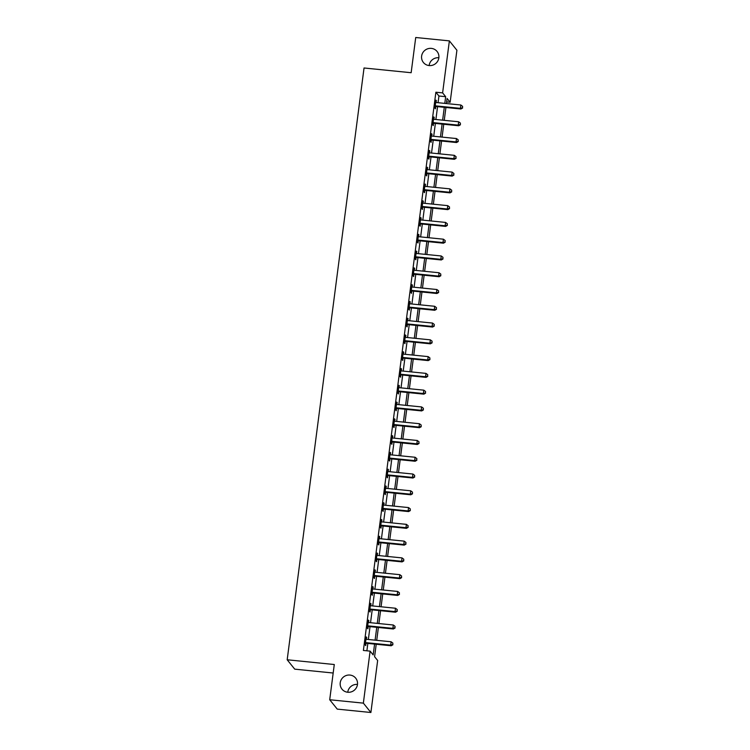 <?xml version="1.0" encoding="UTF-8"?>
<svg xmlns="http://www.w3.org/2000/svg" width="750" height="750" viewBox="0 0 750 750"><rect width="100%" height="100%" fill="white"/><g stroke="black" fill="none" stroke-linecap="round" stroke-linejoin="round"><path stroke-width="1.12" d="M349.959 675.066A8.784 8.531 141.2 0 1 356.391 687.722A8.784 8.531 141.2 0 1 342 689.166A8.784 8.531 141.2 0 1 349.959 675.066M429.122 65.559A8.784 8.531 141.2 0 1 422.691 52.912A8.784 8.531 141.2 0 1 437.081 51.469A8.784 8.531 141.2 0 1 429.122 65.559A8.784 8.531 141.2 0 1 438.863 57.75M347.756 692.25A8.784 8.531 141.2 0 1 357.469 684.431M333.178 673.022L294.722 669.15L287.184 659.775L364.041 67.987L411.15 72.722L415.725 37.5L449.372 40.884L456.909 50.25L450.15 102.253L447.094 98.456L446.438 103.556M446.653 101.906L450.15 102.253M376.209 644.259L374.597 656.7L377.653 660.497L370.894 712.5L363.356 703.134L370.106 651.131L373.172 654.928L374.578 644.091M363.356 703.134L329.709 699.75L337.247 709.116L370.894 712.5M438.075 102.713L438.938 96.009L435.881 92.213L363.384 650.456L370.106 651.131M366.881 650.803L367.847 643.416M368.353 639.487L370.022 626.644M370.538 622.706L372.206 609.862M372.712 605.934L374.381 593.091M374.887 589.163L376.556 576.319M377.072 572.391L378.741 559.547M379.247 555.609L380.916 542.766M381.431 538.837L383.1 525.994M383.606 522.066L385.275 509.222M385.781 505.294L387.45 492.45M387.966 488.522L389.634 475.669M390.141 471.741L391.809 458.897M392.325 454.969L393.984 442.125M394.5 438.197L396.169 425.353M396.675 421.425L398.344 408.572M398.859 404.644L400.528 391.8M401.034 387.872L402.703 375.028M403.209 371.1L404.878 358.256M405.394 354.328L407.062 341.475M407.569 337.547L409.237 324.703M409.753 320.775L411.422 307.931M411.928 304.003L413.597 291.159M414.103 287.231L415.772 274.378M416.288 270.45L417.956 257.606M418.463 253.678L420.131 240.834M420.637 236.906L422.306 224.062M422.822 220.134L424.491 207.281M424.997 203.353L426.666 190.509M427.181 186.581L428.85 173.737M429.356 169.809L431.025 156.966M431.531 153.038L433.2 140.184M433.716 136.256L435.384 123.412M435.891 119.484L437.559 106.641M436.256 102.525L435.984 100.125L434.934 108.169L435.441 108.806L435.731 106.622M434.081 119.297L433.8 116.897L432.759 124.95L433.266 125.578L433.547 123.394M431.906 136.078L431.625 133.669L430.575 141.722L431.091 142.35L431.372 140.175M429.722 152.85L429.45 150.441L428.4 158.494L428.906 159.131L429.197 156.947M427.547 169.622L427.266 167.222L426.225 175.266L426.731 175.903L427.013 173.719M425.372 186.394L425.091 183.994L424.041 192.047L424.556 192.675L424.838 190.491M423.188 203.175L422.906 200.766L421.866 208.819L422.372 209.447L422.653 207.272M421.012 219.947L420.731 217.537L419.681 225.591L420.197 226.228L420.478 224.044M418.828 236.719L418.556 234.319L417.506 242.362L418.012 243L418.303 240.816M416.653 253.491L416.372 251.091L415.331 259.144L415.837 259.772L416.119 257.587M414.478 270.272L414.197 267.863L413.147 275.916L413.663 276.544L413.944 274.369M412.294 287.044L412.013 284.634L410.972 292.688L411.478 293.325L411.769 291.141M410.119 303.816L409.838 301.416L408.797 309.459L409.303 310.097L409.584 307.913M407.944 320.587L407.662 318.188L406.613 326.241L407.128 326.869L407.409 324.684M405.759 337.369L405.478 334.959L404.438 343.012L404.944 343.641L405.225 341.466M403.584 354.141L403.303 351.731L402.253 359.784L402.769 360.422L403.05 358.238M401.4 370.912L401.128 368.512L400.078 376.556L400.584 377.194L400.875 375.009M399.225 387.684L398.944 385.284L397.903 393.337L398.409 393.966L398.691 391.781M397.05 404.466L396.769 402.056L395.719 410.109L396.234 410.738L396.516 408.562M394.866 421.238L394.584 418.828L393.544 426.881L394.05 427.519L394.331 425.334M392.691 438.009L392.409 435.609L391.359 443.653L391.875 444.291L392.156 442.106M390.506 454.781L390.234 452.381L389.184 460.434L389.691 461.062L389.981 458.878M388.331 471.562L388.05 469.153L387.009 477.206L387.516 477.834L387.797 475.659M386.156 488.334L385.875 485.925L384.825 493.978L385.341 494.616L385.622 492.431M383.972 505.106L383.691 502.706L382.65 510.75L383.156 511.388L383.447 509.203M381.797 521.878L381.516 519.478L380.475 527.531L380.981 528.159L381.262 525.975M379.622 538.659L379.341 536.25L378.291 544.303L378.806 544.931L379.088 542.756M377.438 555.431L377.156 553.022L376.116 561.075L376.622 561.712L376.903 559.528M375.262 572.203L374.981 569.803L373.931 577.847L374.447 578.484L374.728 576.3M373.078 588.975L372.806 586.575L371.756 594.628L372.262 595.256L372.553 593.072M370.903 605.747L370.622 603.347L369.581 611.4L370.087 612.028L370.369 609.853M368.728 622.528L368.447 620.119L367.397 628.172L367.913 628.809L368.194 626.625M366.544 639.3L366.262 636.9L365.222 644.944L365.728 645.581L366.009 643.397M329.709 699.75L334.284 664.519L287.184 659.775M435.881 92.213L442.613 92.888L449.372 40.884M444.797 103.388L445.669 96.684L442.613 92.888M375.084 640.163L376.753 627.319M377.259 623.391L378.928 610.547M379.444 606.609L381.112 593.766M381.619 589.837L383.287 576.994M383.803 573.066L385.472 560.222M385.978 556.294L387.647 543.45M388.153 539.513L389.822 526.669M390.338 522.741L392.006 509.897M392.512 505.969L394.181 493.125M394.697 489.197L396.366 476.353M396.872 472.416L398.541 459.572M399.047 455.644L400.716 442.8M401.231 438.872L402.9 426.028M403.406 422.1L405.075 409.256M405.581 405.319L407.25 392.475M407.766 388.547L409.434 375.703M409.941 371.775L411.609 358.931M412.125 355.003L413.794 342.159M414.3 338.231L415.969 325.378M416.475 321.45L418.144 308.606M418.659 304.678L420.328 291.834M420.834 287.906L422.503 275.062M423.019 271.134L424.678 258.281M425.194 254.353L426.863 241.509M427.369 237.581L429.037 224.738M429.553 220.809L431.222 207.966M431.728 204.037L433.397 191.184M433.903 187.256L435.572 174.412M436.088 170.484L437.756 157.641M438.263 153.713L439.931 140.869M440.447 136.941L442.116 124.088M442.622 120.159L444.291 107.316M445.922 107.484L444.253 120.328M443.747 124.256L442.078 137.1M441.572 141.028L439.903 153.872M439.387 157.8L437.719 170.653M437.213 174.581L435.544 187.425M435.028 191.353L433.359 204.197M432.853 208.125L431.184 220.969M430.678 224.897L429.009 237.75M428.494 241.678L426.825 254.522M426.319 258.45L424.65 271.294M424.144 275.222L422.475 288.066M421.959 291.994L420.291 304.847M419.784 308.775L418.116 321.619M417.6 325.547L415.931 338.391M415.425 342.319L413.756 355.162M413.25 359.091L411.581 371.944M411.066 375.872L409.397 388.716M408.891 392.644L407.222 405.487M406.706 409.416L405.047 422.259M404.531 426.188L402.863 439.041M402.356 442.969L400.688 455.812M400.172 459.741L398.503 472.584M397.997 476.512L396.328 489.356M395.822 493.284L394.153 506.137M393.637 510.066L391.969 522.909M391.462 526.838L389.794 539.681M389.278 543.609L387.609 556.453M387.103 560.381L385.434 573.234M384.928 577.163L383.259 590.006M382.744 593.934L381.075 606.778M380.569 610.706L378.9 623.55M378.384 627.478L376.725 640.331M438.938 96.009L445.669 96.684M435.909 100.697L436.491 100.753M433.725 117.469L434.316 117.525M431.55 134.241L432.131 134.306M429.375 151.022L429.956 151.078M427.191 167.794L427.772 167.85M425.016 184.566L425.597 184.622M422.831 201.337L423.422 201.403M420.656 218.119L421.238 218.175M418.481 234.891L419.062 234.947M416.297 251.662L416.887 251.719M414.122 268.434L414.703 268.5M411.947 285.216L412.528 285.272M409.762 301.988L410.344 302.044M407.587 318.759L408.169 318.816M405.403 335.531L405.994 335.597M403.228 352.312L403.809 352.369M401.053 369.084L401.634 369.141M398.869 385.856L399.459 385.912M396.694 402.628L397.275 402.694M394.509 419.409L395.1 419.466M392.334 436.181L392.916 436.238M390.159 452.953L390.741 453.009M387.975 469.725L388.566 469.791M385.8 486.506L386.381 486.562M383.625 503.278L384.206 503.334M381.441 520.05L382.022 520.106M379.266 536.822L379.847 536.887M377.081 553.603L377.672 553.659M374.906 570.375L375.487 570.431M372.731 587.147L373.312 587.203M370.547 603.919L371.137 603.984M368.372 620.7L368.953 620.756M366.188 637.472L366.778 637.528M435.909 105.891L436.425 106.528L460.922 108.994L460.406 108.356L435.909 105.891A1.369 1.331 -38.8 0 0 435.403 105.938L435.216 105.994M462.441 107.719L462.619 106.378L462.441 107.719L460.406 108.356L460.847 105L436.35 102.534A1.369 1.331 -38.8 0 1 435.863 102.394L435.694 102.3M436.425 106.528A1.369 1.331 -38.8 0 0 435.909 106.575L435.113 106.8M460.922 108.994L462.647 107.972M462.619 106.378L460.847 105M433.734 122.663L434.241 123.3L458.738 125.766L458.231 125.128L433.734 122.663A1.369 1.331 -38.8 0 0 433.219 122.709L433.041 122.766M460.266 124.491L460.434 123.15L460.266 124.491L458.231 125.128L458.663 121.781L434.175 119.316A1.369 1.331 -38.8 0 1 433.678 119.166L433.519 119.081M434.241 123.3A1.369 1.331 -38.8 0 0 433.725 123.347L432.938 123.572M458.738 125.766L460.463 124.744M460.434 123.15L458.663 121.781M431.559 139.444L432.066 140.072L456.562 142.537L456.047 141.909L431.559 139.444A1.369 1.331 -38.8 0 0 431.044 139.491L430.866 139.537M458.081 141.263L458.259 139.922L458.081 141.263L456.047 141.909L456.488 138.553L431.991 136.088A1.369 1.331 -38.8 0 1 431.503 135.938L431.344 135.853M432.066 140.072A1.369 1.331 -38.8 0 0 431.55 140.119L430.753 140.344M456.562 142.537L458.287 141.516M458.259 139.922L456.488 138.553M429.375 156.216L429.891 156.844L454.378 159.309L453.872 158.681L429.375 156.216A1.369 1.331 -38.8 0 0 428.859 156.263L428.681 156.309M455.906 158.044L456.084 156.694L455.906 158.044L453.872 158.681L454.312 155.325L429.816 152.859A1.369 1.331 -38.8 0 1 429.328 152.709L429.159 152.625M429.891 156.844A1.369 1.331 -38.8 0 0 429.375 156.891L428.578 157.125M454.378 159.309L456.112 158.297M456.084 156.694L454.312 155.325M427.2 172.988L427.706 173.625L452.203 176.091L451.697 175.453L427.2 172.988A1.369 1.331 -38.8 0 0 426.684 173.034L426.506 173.091M453.731 174.816L453.9 173.475L453.731 174.816L451.697 175.453L452.128 172.097L427.631 169.631A1.369 1.331 -38.8 0 1 427.144 169.491L426.984 169.397M427.706 173.625A1.369 1.331 -38.8 0 0 427.191 173.672L426.403 173.897M452.203 176.091L453.928 175.069M453.9 173.475L452.128 172.097M425.025 189.759L425.531 190.397L450.028 192.863L449.513 192.225L425.025 189.759A1.369 1.331 -38.8 0 0 424.509 189.806L424.322 189.863M451.547 191.588L451.725 190.247L451.547 191.588L449.513 192.225L449.953 188.869L425.456 186.412A1.369 1.331 -38.8 0 1 424.969 186.263L424.809 186.178M425.531 190.397A1.369 1.331 -38.8 0 0 425.016 190.444L424.219 190.669M450.028 192.863L451.753 191.841M451.725 190.247L449.953 188.869M422.841 206.541L423.347 207.169L447.844 209.634L447.338 209.006L422.841 206.541A1.369 1.331 -38.8 0 0 422.325 206.588L422.147 206.634M449.372 208.359L449.541 207.019L449.372 208.359L447.338 209.006L447.769 205.65L423.281 203.184A1.369 1.331 -38.8 0 1 422.784 203.034L422.625 202.95M423.347 207.169A1.369 1.331 -38.8 0 0 422.841 207.216L422.044 207.441M447.844 209.634L449.578 208.613M449.541 207.019L447.769 205.65M420.666 223.312L421.172 223.941L445.669 226.406L445.162 225.778L420.666 223.312A1.369 1.331 -38.8 0 0 420.15 223.359L419.972 223.406M447.188 225.141L447.366 223.791L447.188 225.141L445.162 225.778L445.594 222.422L421.097 219.956A1.369 1.331 -38.8 0 1 420.609 219.806L420.45 219.722M421.172 223.941A1.369 1.331 -38.8 0 0 420.656 223.987L419.869 224.222M445.669 226.406L447.394 225.394M447.366 223.791L445.594 222.422M418.481 240.084L418.997 240.722L443.494 243.187L442.978 242.55L418.481 240.084A1.369 1.331 -38.8 0 0 417.966 240.131L417.787 240.188M445.012 241.913L445.191 240.572L445.012 241.913L442.978 242.55L443.419 239.194L418.922 236.728A1.369 1.331 -38.8 0 1 418.434 236.588L418.266 236.494M418.997 240.722A1.369 1.331 -38.8 0 0 418.481 240.769L417.684 240.994M443.494 243.187L445.219 242.166M445.191 240.572L443.419 239.194M416.306 256.856L416.812 257.494L441.309 259.959L440.803 259.322L416.306 256.856A1.369 1.331 -38.8 0 0 415.791 256.903L415.613 256.959M442.838 258.684L443.006 257.344L442.838 258.684L440.803 259.322L441.234 255.966L416.737 253.509A1.369 1.331 -38.8 0 1 416.25 253.359L416.091 253.275M416.812 257.494A1.369 1.331 -38.8 0 0 416.297 257.541L415.509 257.766M441.309 259.959L443.034 258.938M443.006 257.344L441.234 255.966M414.131 273.637L414.637 274.266L439.134 276.731L438.619 276.103L414.131 273.637A1.369 1.331 -38.8 0 0 413.616 273.684L413.438 273.731M440.653 275.456L440.831 274.116L440.653 275.456L438.619 276.103L439.059 272.747L414.562 270.281A1.369 1.331 -38.8 0 1 414.075 270.131L413.916 270.047M414.637 274.266A1.369 1.331 -38.8 0 0 414.122 274.312L413.325 274.537M439.134 276.731L440.859 275.709M440.831 274.116L439.059 272.747M411.947 290.409L412.462 291.038L436.95 293.503L436.444 292.875L411.947 290.409A1.369 1.331 -38.8 0 0 411.431 290.456L411.253 290.503M438.478 292.238L438.647 290.887L438.478 292.238L436.444 292.875L436.875 289.519L412.387 287.053A1.369 1.331 -38.8 0 1 411.891 286.903L411.731 286.819M412.462 291.038A1.369 1.331 -38.8 0 0 411.947 291.084L411.15 291.319M436.95 293.503L438.684 292.491M438.647 290.887L436.875 289.519M409.772 307.181L410.278 307.819L434.775 310.284L434.269 309.647L409.772 307.181A1.369 1.331 -38.8 0 0 409.256 307.228L409.078 307.284M436.303 309.009L436.472 307.669L436.303 309.009L434.269 309.647L434.7 306.291L410.203 303.825A1.369 1.331 -38.8 0 1 409.716 303.684L409.556 303.591M410.278 307.819A1.369 1.331 -38.8 0 0 409.762 307.866L408.975 308.091M434.775 310.284L436.5 309.262M436.472 307.669L434.7 306.291M407.587 323.953L408.103 324.591L432.6 327.056L432.084 326.419L407.587 323.953A1.369 1.331 -38.8 0 0 407.081 324L406.894 324.056M434.119 325.781L434.297 324.441L434.119 325.781L432.084 326.419L432.525 323.062L408.028 320.606A1.369 1.331 -38.8 0 1 407.541 320.456L407.372 320.372M408.103 324.591A1.369 1.331 -38.8 0 0 407.587 324.637L406.791 324.862M432.6 327.056L434.325 326.034M434.297 324.441L432.525 323.062M405.413 340.734L405.919 341.363L430.416 343.828L429.909 343.2L405.413 340.734A1.369 1.331 -38.8 0 0 404.897 340.781L404.719 340.828M431.944 342.553L432.113 341.212L431.944 342.553L429.909 343.2L430.341 339.844L405.853 337.378A1.369 1.331 -38.8 0 1 405.356 337.228L405.197 337.144M405.919 341.363A1.369 1.331 -38.8 0 0 405.403 341.409L404.616 341.634M430.416 343.828L432.141 342.806M432.113 341.212L430.341 339.844M403.238 357.506L403.744 358.134L428.241 360.6L427.725 359.972L403.238 357.506A1.369 1.331 -38.8 0 0 402.722 357.553L402.544 357.6M429.759 359.334L429.938 357.984L429.759 359.334L427.725 359.972L428.166 356.616L403.669 354.15A1.369 1.331 -38.8 0 1 403.181 354L403.022 353.916M403.744 358.134A1.369 1.331 -38.8 0 0 403.228 358.181L402.431 358.416M428.241 360.6L429.966 359.587M429.938 357.984L428.166 356.616M401.053 374.278L401.569 374.916L426.056 377.381L425.55 376.744L401.053 374.278A1.369 1.331 -38.8 0 0 400.538 374.325L400.359 374.381M427.584 376.106L427.762 374.766L427.584 376.106L425.55 376.744L425.991 373.387L401.494 370.922A1.369 1.331 -38.8 0 1 401.006 370.781L400.837 370.688M401.569 374.916A1.369 1.331 -38.8 0 0 401.053 374.962L400.256 375.188M426.056 377.381L427.791 376.359M427.762 374.766L425.991 373.387M398.878 391.05L399.384 391.688L423.881 394.153L423.375 393.516L398.878 391.05A1.369 1.331 -38.8 0 0 398.363 391.097L398.184 391.153M425.409 392.878L425.578 391.537L425.409 392.878L423.375 393.516L423.806 390.159L399.309 387.703A1.369 1.331 -38.8 0 1 398.822 387.553L398.663 387.469M399.384 391.688A1.369 1.331 -38.8 0 0 398.869 391.734L398.081 391.959M423.881 394.153L425.606 393.131M425.578 391.537L423.806 390.159M396.703 407.831L397.209 408.459L421.706 410.925L421.191 410.297L396.703 407.831A1.369 1.331 -38.8 0 0 396.188 407.878L396 407.925M423.225 409.65L423.403 408.309L423.225 409.65L421.191 410.297L421.631 406.941L397.134 404.475A1.369 1.331 -38.8 0 1 396.647 404.325L396.488 404.241M397.209 408.459A1.369 1.331 -38.8 0 0 396.694 408.506L395.897 408.731M421.706 410.925L423.431 409.903M423.403 408.309L421.631 406.941M394.519 424.603L395.034 425.231L419.522 427.697L419.016 427.069L394.519 424.603A1.369 1.331 -38.8 0 0 394.003 424.65L393.825 424.697M421.05 426.431L421.219 425.081L421.05 426.431L419.016 427.069L419.447 423.712L394.959 421.247A1.369 1.331 -38.8 0 1 394.462 421.097L394.303 421.012M395.034 425.231A1.369 1.331 -38.8 0 0 394.519 425.278L393.722 425.512M419.522 427.697L421.256 426.684M421.219 425.081L419.447 423.712M392.344 441.375L392.85 442.013L417.347 444.478L416.841 443.841L392.344 441.375A1.369 1.331 -38.8 0 0 391.828 441.422L391.65 441.478M418.866 443.203L419.044 441.863L418.866 443.203L416.841 443.841L417.272 440.484L392.775 438.019A1.369 1.331 -38.8 0 1 392.288 437.878L392.128 437.784M392.85 442.013A1.369 1.331 -38.8 0 0 392.334 442.059L391.547 442.284M417.347 444.478L419.072 443.456M419.044 441.863L417.272 440.484M390.159 458.147L390.675 458.784L415.172 461.25L414.656 460.613L390.159 458.147A1.369 1.331 -38.8 0 0 389.644 458.194L389.466 458.25M416.691 459.975L416.869 458.634L416.691 459.975L414.656 460.613L415.097 457.256L390.6 454.8A1.369 1.331 -38.8 0 1 390.113 454.65L389.944 454.566M390.675 458.784A1.369 1.331 -38.8 0 0 390.159 458.831L389.363 459.056M415.172 461.25L416.897 460.228M416.869 458.634L415.097 457.256M387.984 474.928L388.491 475.556L412.987 478.022L412.481 477.394L387.984 474.928A1.369 1.331 -38.8 0 0 387.469 474.975L387.291 475.022M414.516 476.747L414.684 475.406L414.516 476.747L412.481 477.394L412.913 474.037L388.425 471.572A1.369 1.331 -38.8 0 1 387.928 471.422L387.769 471.337M388.491 475.556A1.369 1.331 -38.8 0 0 387.975 475.603L387.188 475.828M412.987 478.022L414.713 477M414.684 475.406L412.913 474.037M385.809 491.7L386.316 492.328L410.812 494.794L410.297 494.166L385.809 491.7A1.369 1.331 -38.8 0 0 385.294 491.747L385.116 491.794M412.331 493.519L412.509 492.178L412.331 493.519L410.297 494.166L410.738 490.809L386.241 488.344A1.369 1.331 -38.8 0 1 385.753 488.194L385.594 488.109M386.316 492.328A1.369 1.331 -38.8 0 0 385.8 492.375L385.003 492.609M410.812 494.794L412.538 493.781M412.509 492.178L410.738 490.809M383.625 508.472L384.141 509.109L408.628 511.575L408.122 510.938L383.625 508.472A1.369 1.331 -38.8 0 0 383.109 508.519L382.931 508.575M410.156 510.3L410.325 508.959L410.156 510.3L408.122 510.938L408.562 507.581L384.066 505.116A1.369 1.331 -38.8 0 1 383.569 504.975L383.409 504.881M384.141 509.109A1.369 1.331 -38.8 0 0 383.625 509.156L382.828 509.381M408.628 511.575L410.363 510.553M410.325 508.959L408.562 507.581M381.45 525.244L381.956 525.881L406.453 528.347L405.947 527.709L381.45 525.244A1.369 1.331 -38.8 0 0 380.934 525.291L380.756 525.347M407.981 527.072L408.15 525.731L407.981 527.072L405.947 527.709L406.378 524.353L381.881 521.897A1.369 1.331 -38.8 0 1 381.394 521.747L381.234 521.663M381.956 525.881A1.369 1.331 -38.8 0 0 381.441 525.928L380.653 526.153M406.453 528.347L408.178 527.325M408.15 525.731L406.378 524.353M379.275 542.025L379.781 542.653L404.278 545.119L403.762 544.491L379.275 542.025A1.369 1.331 -38.8 0 0 378.759 542.072L378.572 542.119M405.797 543.844L405.975 542.503L405.797 543.844L403.762 544.491L404.203 541.134L379.706 538.669A1.369 1.331 -38.8 0 1 379.219 538.519L379.05 538.434M379.781 542.653A1.369 1.331 -38.8 0 0 379.266 542.7L378.469 542.925M404.278 545.119L406.003 544.097M405.975 542.503L404.203 541.134M377.091 558.797L377.597 559.425L402.094 561.891L401.588 561.262L377.091 558.797A1.369 1.331 -38.8 0 0 376.575 558.844L376.397 558.891M403.622 560.616L403.791 559.275L403.622 560.616L401.588 561.262L402.019 557.906L377.531 555.441A1.369 1.331 -38.8 0 1 377.034 555.291L376.875 555.206M377.597 559.425A1.369 1.331 -38.8 0 0 377.091 559.472L376.294 559.706M402.094 561.891L403.819 560.869M403.791 559.275L402.019 557.906M374.916 575.569L375.422 576.206L399.919 578.672L399.413 578.034L374.916 575.569A1.369 1.331 -38.8 0 0 374.4 575.616L374.222 575.672M401.438 577.397L401.616 576.056L401.438 577.397L399.413 578.034L399.844 574.678L375.347 572.212A1.369 1.331 -38.8 0 1 374.859 572.072L374.7 571.978M375.422 576.206A1.369 1.331 -38.8 0 0 374.906 576.253L374.109 576.478M399.919 578.672L401.644 577.65M401.616 576.056L399.844 574.678M372.731 592.341L373.247 592.978L397.734 595.444L397.228 594.806L372.731 592.341A1.369 1.331 -38.8 0 0 372.216 592.388L372.037 592.444M399.262 594.169L399.441 592.828L399.262 594.169L397.228 594.806L397.669 591.45L373.172 588.994A1.369 1.331 -38.8 0 1 372.684 588.844L372.516 588.759M373.247 592.978A1.369 1.331 -38.8 0 0 372.731 593.025L371.934 593.25M397.734 595.444L399.469 594.422M399.441 592.828L397.669 591.45M370.556 609.122L371.062 609.75L395.559 612.216L395.053 611.587L370.556 609.122A1.369 1.331 -38.8 0 0 370.041 609.169L369.862 609.216M397.087 610.941L397.256 609.6L397.087 610.941L395.053 611.587L395.484 608.231L370.988 605.766A1.369 1.331 -38.8 0 1 370.5 605.616L370.341 605.531M371.062 609.75A1.369 1.331 -38.8 0 0 370.547 609.797L369.759 610.022M395.559 612.216L397.284 611.194M397.256 609.6L395.484 608.231M368.381 625.894L368.888 626.522L393.384 628.987L392.869 628.359L368.381 625.894A1.369 1.331 -38.8 0 0 367.866 625.941L367.688 625.988M394.903 627.712L395.081 626.372L394.903 627.712L392.869 628.359L393.309 625.003L368.812 622.537A1.369 1.331 -38.8 0 1 368.325 622.388L368.166 622.303M368.888 626.522A1.369 1.331 -38.8 0 0 368.372 626.569L367.575 626.803M393.384 628.987L395.109 627.966M395.081 626.372L393.309 625.003M366.197 642.666L366.713 643.303L391.2 645.769L390.694 645.131L366.197 642.666A1.369 1.331 -38.8 0 0 365.681 642.712L365.503 642.769M392.728 644.494L392.897 643.153L392.728 644.494L390.694 645.131L391.125 641.775L366.637 639.309A1.369 1.331 -38.8 0 1 366.141 639.169L365.981 639.075M366.713 643.303A1.369 1.331 -38.8 0 0 366.197 643.35L365.4 643.575M391.2 645.769L392.934 644.747M392.897 643.153L391.125 641.775M435.403 105.938L435.909 106.575M433.219 122.709L433.725 123.347M431.044 139.491L431.55 140.119M428.859 156.263L429.375 156.891M426.684 173.034L427.191 173.672M424.509 189.806L425.016 190.444M422.325 206.588L422.841 207.216M420.15 223.359L420.656 223.987M417.966 240.131L418.481 240.769M415.791 256.903L416.297 257.541M413.616 273.684L414.122 274.312M411.431 290.456L411.947 291.084M409.256 307.228L409.762 307.866M407.081 324L407.587 324.637M404.897 340.781L405.403 341.409M402.722 357.553L403.228 358.181M400.538 374.325L401.053 374.962M398.363 391.097L398.869 391.734M396.188 407.878L396.694 408.506M394.003 424.65L394.519 425.278M391.828 441.422L392.334 442.059M389.644 458.194L390.159 458.831M387.469 474.975L387.975 475.603M385.294 491.747L385.8 492.375M383.109 508.519L383.625 509.156M380.934 525.291L381.441 525.928M378.759 542.072L379.266 542.7M376.575 558.844L377.091 559.472M374.4 575.616L374.906 576.253M372.216 592.388L372.731 593.025M370.041 609.169L370.547 609.797M367.866 625.941L368.372 626.569M365.681 642.712L366.197 643.35"/></g></svg>

